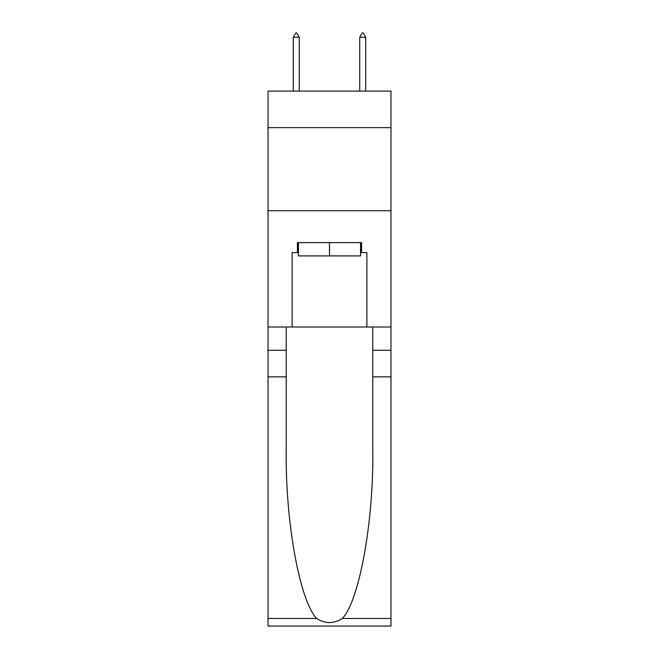 <?xml version="1.0" encoding="UTF-8"?>
<svg xmlns="http://www.w3.org/2000/svg" width="659" height="659" viewBox="0 0 659 659"><rect width="100%" height="100%" fill="white"/><g stroke="black" fill="none" stroke-linecap="round" stroke-linejoin="round"><path stroke-width="0.99" d="M390.968 127.648L390.968 91.099L268.032 91.099L268.032 127.648L390.968 127.648L390.968 327.004L366.882 327.004L366.882 252.578L361.56 252.578L361.56 242.611L297.44 242.611L297.44 252.578L298.436 252.578M268.032 376.849L286.22 376.849L286.22 450.937C285.339 521.747 299.705 600.86 316.649 618.471C325.208 623.933 333.775 623.933 342.351 618.471L390.968 618.471L390.968 626.05L268.032 626.05L268.032 127.648M360.564 242.611L360.564 255.906L298.436 255.906L298.436 242.611M329.5 242.611L329.5 255.906M342.351 618.471C359.295 600.86 373.661 521.747 372.78 450.937L372.78 327.004M372.78 376.849L390.968 376.849L390.968 327.004M286.22 327.004L286.22 376.849M390.968 618.471L390.968 376.849M268.032 327.004L292.118 327.004L292.118 252.578L297.44 252.578M268.032 210.715L390.968 210.715M292.118 327.004L366.882 327.004M360.564 252.578L361.56 252.578M299.26 37.266L296.772 32.95L295.776 32.95L293.28 37.266L299.26 37.266L299.26 91.099M293.28 37.266L293.28 91.099M362.228 32.95L363.224 32.95L365.72 37.266L359.74 37.266L362.228 32.95M365.72 91.099L365.72 37.266M359.74 91.099L359.74 37.266M372.78 350.267L390.968 350.267M286.22 350.267L268.032 350.267M268.032 618.471L316.649 618.471"/></g></svg>
